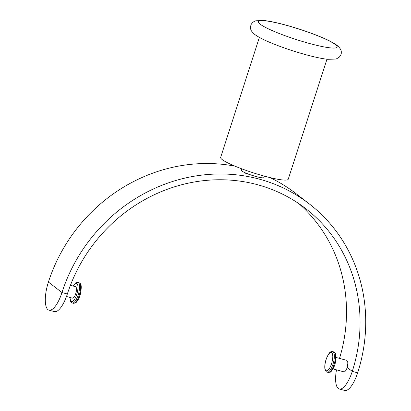 <?xml version="1.0" encoding="UTF-8"?>
<svg xmlns="http://www.w3.org/2000/svg" width="411" height="411" viewBox="0 0 411 411"><rect width="100%" height="100%" fill="white"/><g stroke="black" fill="none" stroke-linecap="round" stroke-linejoin="round"><path stroke-width="0.62" d="M241.252 170.652L245.727 173.319L256.007 176.535L261.488 177.865L263.754 177.917L263.883 177.552A11.837 1.546 -162.1 0 1 256.007 176.535A11.837 1.546 -162.1 0 1 241.36 170.277L241.252 170.652M336.475 369.828A23.674 7.989 -74.8 0 0 339.291 388.991A23.674 7.989 -74.8 0 0 352.268 371.385A156.822 146.198 127.7 0 0 305.769 208.66A156.822 146.198 127.7 0 0 67.342 294.004L61.963 292.54L48.416 282.059A23.674 7.989 -74.8 0 0 48.986 310.146A23.674 7.989 -74.8 0 0 61.963 292.54A162.741 151.716 127.7 0 1 309.391 203.979A162.741 151.716 127.7 0 1 357.642 372.849L352.268 371.385L347.187 367.455L347.906 362.774L346.946 360.411M339.291 388.991L344.665 390.45A23.674 7.989 -74.8 0 0 357.642 372.849M333.013 368.888L343.94 371.857A5.918 1.998 -74.8 0 0 347.187 367.455M339.512 358.387A156.822 146.198 127.7 0 0 298.828 203.63M66.479 296.501L72.454 298.124A5.918 1.998 -74.8 0 0 75.932 292.935A5.918 1.998 -74.8 0 0 75.557 286.698L70.42 285.306M326.976 59.23L288.214 179.242A35.505 4.634 -162.1 0 1 258.858 174.562A35.505 4.634 -162.1 0 1 222.171 159.571A35.505 4.634 -162.1 0 1 220.635 157.418L259.403 37.401M309.391 203.979L295.838 193.494A162.741 151.716 127.7 0 0 269.893 177.562M235.035 166.172A162.741 151.716 127.7 0 0 48.416 282.059M48.986 310.146L54.365 311.605A23.674 7.989 -74.8 0 0 67.342 294.004M78.948 282.717L77.874 282.424A10.65 3.596 105.2 0 1 78.552 293.644A10.65 3.596 105.2 0 1 72.29 302.984L73.364 303.277A10.65 3.596 105.2 0 0 79.626 293.937A10.65 3.596 105.2 0 0 78.948 282.717C80.078 283.549 82.477 283.045 80.433 293.968C79.097 299.604 75.665 303.313 75.398 302.938L73.364 303.277M260.076 24.11A41.424 5.405 -162.1 0 1 306.257 31.498A41.424 5.405 -162.1 0 1 326.786 47.388A41.424 5.405 -162.1 0 1 260.076 24.11M73.153 286.046A9.468 3.196 105.2 0 1 77.787 289.817A9.468 3.196 105.2 0 1 71.124 301.345A9.468 3.196 105.2 0 1 70.05 297.466M332.694 351.631L333.768 351.924A10.65 3.596 105.2 0 1 334.446 363.144A10.65 3.596 105.2 0 1 328.189 372.484L326.293 371.78L325.06 369.674C324.51 367.306 324.736 364.274 325.728 360.586C329.483 350.131 331.302 351.78 332.694 351.631A10.65 3.596 105.2 0 1 333.372 362.851A10.65 3.596 105.2 0 1 327.11 372.191M325.944 370.552A9.468 3.196 105.2 0 1 327.921 355.335A9.468 3.196 105.2 0 1 332.617 358.967A9.468 3.196 105.2 0 1 325.944 370.552M346.946 360.406L336.116 357.467M241.817 168.849L241.36 170.277M264.345 176.129L263.883 177.552M254.65 34.375C250.438 30.522 250.191 29.294 250.838 25.395C250.813 24.701 252.446 21.814 255.76 20.786L264.365 20.55C270.325 21.259 277.949 22.903 287.238 25.482C298.365 28.606 308.887 32.161 318.792 36.147C326.992 39.446 332.992 42.456 336.794 45.179C340.031 47.835 341.526 50.255 341.274 52.444C341.479 53.769 340.75 55.408 339.096 57.35L336.07 59.04L327.593 59.302C321.669 58.609 314.076 56.98 304.803 54.411C293.279 51.19 282.439 47.512 272.282 43.391C264.186 40.103 258.308 37.098 254.65 34.375M69.942 297.441L70.707 301.664L72.29 302.984M77.874 282.424L75.855 282.753L73.045 286.02M333.768 351.924C334.898 352.761 337.297 352.253 335.253 363.175C333.917 368.811 330.485 372.52 330.218 372.145L328.189 372.484"/></g></svg>
